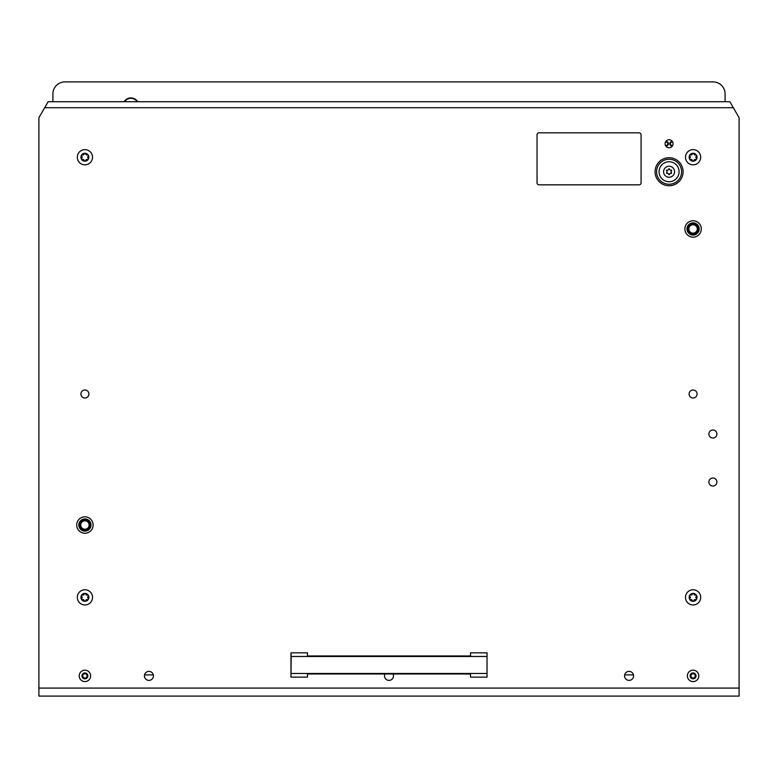 <?xml version="1.0" encoding="UTF-8"?>
<svg xmlns="http://www.w3.org/2000/svg" width="778" height="778" viewBox="0 0 778 778"><rect width="100%" height="100%" fill="white"/><g stroke="black" fill="none" stroke-linecap="round" stroke-linejoin="round"><path stroke-width="1.17" d="M137.735 101.714A8.004 8.004 0 0 0 124.12 101.714M665.385 142.199A1.682 1.682 0 0 1 667.757 143.726A1.682 1.682 0 0 1 665.385 145.262M672.775 145.262A1.682 1.682 0 0 1 670.403 143.726A1.682 1.682 0 0 1 672.775 142.199M624.676 674.886L633.457 674.886M725.096 101.714L725.096 93.914A12.001 12.001 0 0 0 713.095 81.914L64.905 81.914A12.001 12.001 0 0 0 52.904 93.914L52.904 101.714M144.543 674.886L153.324 674.886M665.793 146.011A2.305 2.305 0 0 0 668.38 143.726A2.305 2.305 0 0 0 665.793 141.45M672.367 141.45A2.305 2.305 0 0 0 669.78 143.726A2.305 2.305 0 0 0 672.367 146.011M84.909 531.141A6.098 6.098 0 0 1 78.811 525.043A6.098 6.098 0 0 1 84.909 518.936A6.098 6.098 0 0 1 91.016 525.043A6.098 6.098 0 0 1 84.909 531.141M693.091 235.053A6.098 6.098 0 0 1 686.984 228.956A6.098 6.098 0 0 1 693.091 222.848A6.098 6.098 0 0 1 699.189 228.956A6.098 6.098 0 0 1 693.091 235.053M82.614 528.554A4.201 4.201 0 0 0 88.429 527.338A4.201 4.201 0 0 0 87.214 521.523A4.201 4.201 0 0 0 81.398 522.738A4.201 4.201 0 0 0 82.614 528.554M81.632 530.061A6 6 0 0 1 79.891 521.756A6 6 0 0 1 88.196 520.015A6 6 0 0 1 89.937 528.32A6 6 0 0 1 81.632 530.061A6 6 0 0 0 89.937 528.32A6 6 0 0 0 88.196 520.015M79.755 528.106A6 6 0 0 1 79.745 528.097A6 6 0 0 0 80.474 529.079A6 6 0 0 1 80.474 529.079M80.241 521.27A6 6 0 0 1 80.251 521.26A6 6 0 0 0 79.589 522.271A6 6 0 0 1 79.589 522.271M89.733 521.464A6 6 0 0 0 88.925 520.57M88.245 530.032A6 6 0 0 0 89.169 529.273M82.439 530.508A6 6 0 0 0 84.783 531.043M690.786 232.476A4.201 4.201 0 0 0 696.602 231.251A4.201 4.201 0 0 0 695.386 225.435A4.201 4.201 0 0 0 689.571 226.661A4.201 4.201 0 0 0 690.786 232.476M689.804 233.983A6 6 0 0 1 688.063 225.669A6 6 0 0 1 696.368 223.928A6 6 0 0 1 698.109 232.233A6 6 0 0 1 689.804 233.983A6 6 0 0 0 698.109 232.233A6 6 0 0 0 696.368 223.928M692.605 222.975A6 6 0 0 1 692.615 222.975A6 6 0 0 0 690.29 223.646A6 6 0 0 1 690.29 223.646M688.413 225.182A6 6 0 0 1 688.423 225.173A6 6 0 0 0 687.762 226.194A6 6 0 0 1 687.762 226.194M697.905 225.377A6 6 0 0 0 697.098 224.492M696.417 233.945A6 6 0 0 0 697.341 233.186M124.587 101.714A7.605 7.605 0 0 1 137.259 101.714M641.072 134.827A2.003 2.003 0 0 0 639.069 132.824L539.047 132.824A2.003 2.003 0 0 0 537.044 134.827L537.044 182.84A2.003 2.003 0 0 0 539.047 184.843L639.069 184.843A2.003 2.003 0 0 0 641.072 182.84L641.072 134.827M486.824 656.476L291.176 656.476L290.972 652.83L307.475 652.83L307.475 655.98L470.525 655.98L470.525 652.83L487.028 652.83L487.028 677.132L487.028 652.83M291.176 656.476L290.972 677.132L307.475 677.132L307.475 673.981L470.525 673.981L470.525 677.132L487.028 677.132M291.176 673.485L486.824 673.485M290.972 677.132L290.972 652.83M679.087 171.734A10.007 10.007 0 0 0 669.08 161.736A10.007 10.007 0 0 0 659.073 171.734A10.007 10.007 0 0 0 669.08 181.741A10.007 10.007 0 0 0 679.087 171.734M656.574 171.734A12.506 12.506 0 0 0 669.08 184.24A12.506 12.506 0 0 0 681.586 171.734A12.506 12.506 0 0 0 669.08 159.237A12.506 12.506 0 0 0 656.574 171.734M655.076 171.734A14.004 14.004 0 0 0 669.08 185.738A14.004 14.004 0 0 0 683.084 171.734A14.004 14.004 0 0 0 669.08 157.73A14.004 14.004 0 0 0 655.076 171.734M86.864 159.471A1.138 1.138 0 0 1 87.272 159.548A0.836 0.836 0 0 0 88.099 158.119A1.138 1.138 0 0 1 88.099 156.349A0.836 0.836 0 0 0 87.272 154.919A1.138 1.138 0 0 1 85.736 154.034A0.836 0.836 0 0 0 84.092 154.034A1.138 1.138 0 0 1 82.556 154.919A0.836 0.836 0 0 0 81.729 156.349A1.138 1.138 0 0 1 81.729 158.119A0.836 0.836 0 0 0 82.556 159.548A1.138 1.138 0 0 1 84.092 160.433A0.836 0.836 0 0 0 85.736 160.433A1.138 1.138 0 0 1 86.864 159.471M84.909 161.192A3.958 3.958 0 0 1 80.951 157.234A3.958 3.958 0 0 1 84.909 153.276A3.958 3.958 0 0 1 88.877 157.234A3.958 3.958 0 0 1 84.909 161.192M84.909 164.839A7.605 7.605 0 0 1 77.314 157.234A7.605 7.605 0 0 1 84.909 149.629A7.605 7.605 0 0 1 92.514 157.234A7.605 7.605 0 0 1 84.909 164.839M86.864 599.595A1.138 1.138 0 0 1 87.272 599.673A0.836 0.836 0 0 0 88.099 598.243A1.138 1.138 0 0 1 88.099 596.473A0.836 0.836 0 0 0 87.272 595.044A1.138 1.138 0 0 1 85.736 594.159A0.836 0.836 0 0 0 84.092 594.159A1.138 1.138 0 0 1 82.556 595.044A0.836 0.836 0 0 0 81.729 596.473A1.138 1.138 0 0 1 81.729 598.243A0.836 0.836 0 0 0 82.556 599.673A1.138 1.138 0 0 1 84.092 600.558A0.836 0.836 0 0 0 85.736 600.558A1.138 1.138 0 0 1 86.864 599.595M84.909 601.316A3.958 3.958 0 0 1 80.951 597.358A3.958 3.958 0 0 1 84.909 593.4A3.958 3.958 0 0 1 88.877 597.358A3.958 3.958 0 0 1 84.909 601.316M84.909 604.963A7.605 7.605 0 0 1 77.314 597.358A7.605 7.605 0 0 1 84.909 589.753A7.605 7.605 0 0 1 92.514 597.358A7.605 7.605 0 0 1 84.909 604.963M695.036 159.471A1.138 1.138 0 0 1 695.444 159.548A0.836 0.836 0 0 0 696.271 158.119A1.138 1.138 0 0 1 696.271 156.349A0.836 0.836 0 0 0 695.444 154.919A1.138 1.138 0 0 1 693.908 154.034A0.836 0.836 0 0 0 692.264 154.034A1.138 1.138 0 0 1 690.728 154.919A0.836 0.836 0 0 0 689.901 156.349A1.138 1.138 0 0 1 689.901 158.119A0.836 0.836 0 0 0 690.728 159.548A1.138 1.138 0 0 1 692.264 160.433A0.836 0.836 0 0 0 693.908 160.433A1.138 1.138 0 0 1 695.036 159.471M693.091 161.192A3.958 3.958 0 0 1 689.123 157.234A3.958 3.958 0 0 1 693.091 153.276A3.958 3.958 0 0 1 697.049 157.234A3.958 3.958 0 0 1 693.091 161.192M693.091 164.839A7.605 7.605 0 0 1 685.486 157.234A7.605 7.605 0 0 1 693.091 149.629A7.605 7.605 0 0 1 700.686 157.234A7.605 7.605 0 0 1 693.091 164.839M695.036 599.595A1.138 1.138 0 0 1 695.444 599.673A0.836 0.836 0 0 0 696.271 598.243A1.138 1.138 0 0 1 696.271 596.473A0.836 0.836 0 0 0 695.444 595.044A1.138 1.138 0 0 1 693.908 594.159A0.836 0.836 0 0 0 692.264 594.159A1.138 1.138 0 0 1 690.728 595.044A0.836 0.836 0 0 0 689.901 596.473A1.138 1.138 0 0 1 689.901 598.243A0.836 0.836 0 0 0 690.728 599.673A1.138 1.138 0 0 1 692.264 600.558A0.836 0.836 0 0 0 693.908 600.558A1.138 1.138 0 0 1 695.036 599.595M693.091 601.316A3.958 3.958 0 0 1 689.123 597.358A3.958 3.958 0 0 1 693.091 593.4A3.958 3.958 0 0 1 697.049 597.358A3.958 3.958 0 0 1 693.091 601.316M693.091 604.963A7.605 7.605 0 0 1 685.486 597.358A7.605 7.605 0 0 1 693.091 589.753A7.605 7.605 0 0 1 700.686 597.358A7.605 7.605 0 0 1 693.091 604.963M667.174 173.436A0.593 0.593 0 0 0 667.388 173.397A0.817 0.817 0 0 1 668.487 174.039A0.593 0.593 0 0 0 669.673 174.039A0.817 0.817 0 0 1 670.772 173.397A0.593 0.593 0 0 0 671.365 172.376A0.817 0.817 0 0 1 671.365 171.102A0.593 0.593 0 0 0 670.772 170.081A0.817 0.817 0 0 1 669.673 169.439A0.593 0.593 0 0 0 668.487 169.439A0.817 0.817 0 0 1 667.388 170.081A0.593 0.593 0 0 0 666.795 171.102A0.817 0.817 0 0 1 666.795 172.376A0.593 0.593 0 0 0 667.174 173.436M669.08 177.238A5.504 5.504 0 0 0 674.584 171.734A5.504 5.504 0 0 0 669.08 166.239A5.504 5.504 0 0 0 663.576 171.734A5.504 5.504 0 0 0 669.08 177.238M86.514 674.477A0.817 0.817 0 0 1 86.572 674.186A0.593 0.593 0 0 0 85.551 673.602A0.817 0.817 0 0 1 84.277 673.602A0.593 0.593 0 0 0 83.256 674.186A0.817 0.817 0 0 1 82.614 675.294A0.593 0.593 0 0 0 82.614 676.471A0.817 0.817 0 0 1 83.256 677.58A0.593 0.593 0 0 0 84.277 678.163A0.817 0.817 0 0 1 85.551 678.163A0.593 0.593 0 0 0 86.572 677.58A0.817 0.817 0 0 1 87.214 676.471A0.593 0.593 0 0 0 87.214 675.294A0.817 0.817 0 0 1 86.514 674.477M87.856 675.878A2.937 2.937 0 0 1 84.909 678.824A2.937 2.937 0 0 1 81.972 675.878A2.937 2.937 0 0 1 84.909 672.941A2.937 2.937 0 0 1 87.856 675.878M90.618 675.878A5.699 5.699 0 0 1 84.909 681.586A5.699 5.699 0 0 1 79.21 675.878A5.699 5.699 0 0 1 84.909 670.179A5.699 5.699 0 0 1 90.618 675.878M694.696 674.477A0.817 0.817 0 0 1 694.744 674.186A0.593 0.593 0 0 0 693.723 673.602A0.817 0.817 0 0 1 692.449 673.602A0.593 0.593 0 0 0 691.428 674.186A0.817 0.817 0 0 1 690.786 675.294A0.593 0.593 0 0 0 690.786 676.471A0.817 0.817 0 0 1 691.428 677.58A0.593 0.593 0 0 0 692.449 678.163A0.817 0.817 0 0 1 693.723 678.163A0.593 0.593 0 0 0 694.744 677.58A0.817 0.817 0 0 1 695.386 676.471A0.593 0.593 0 0 0 695.386 675.294A0.817 0.817 0 0 1 694.696 674.477M696.028 675.878A2.937 2.937 0 0 1 693.091 678.824A2.937 2.937 0 0 1 690.144 675.878A2.937 2.937 0 0 1 693.091 672.941A2.937 2.937 0 0 1 696.028 675.878M698.79 675.878A5.699 5.699 0 0 1 693.091 681.586A5.699 5.699 0 0 1 687.382 675.878A5.699 5.699 0 0 1 693.091 670.179A5.699 5.699 0 0 1 698.79 675.878M669.08 147.732A3.997 3.997 0 0 0 673.077 143.726A3.997 3.997 0 0 0 669.08 139.729A3.997 3.997 0 0 0 665.083 143.726A3.997 3.997 0 0 0 669.08 147.732M712.891 486.026A3.997 3.997 0 0 0 716.898 482.029A3.997 3.997 0 0 0 712.891 478.023A3.997 3.997 0 0 0 708.894 482.029A3.997 3.997 0 0 0 712.891 486.026M712.891 438.014A3.997 3.997 0 0 0 716.898 434.017A3.997 3.997 0 0 0 712.891 430.01A3.997 3.997 0 0 0 708.894 434.017A3.997 3.997 0 0 0 712.891 438.014M384.925 673.981A4.503 4.503 0 0 0 389 680.38A4.503 4.503 0 0 0 393.075 673.981M629.071 680.38A4.503 4.503 0 0 0 633.574 675.878A4.503 4.503 0 0 0 629.071 671.385A4.503 4.503 0 0 0 624.569 675.878A4.503 4.503 0 0 0 629.071 680.38M148.929 680.38A4.503 4.503 0 0 0 153.431 675.878A4.503 4.503 0 0 0 148.929 671.385A4.503 4.503 0 0 0 144.426 675.878A4.503 4.503 0 0 0 148.929 680.38M84.909 533.241A8.198 8.198 0 0 0 93.117 525.043A8.198 8.198 0 0 0 84.909 516.835A8.198 8.198 0 0 0 76.711 525.043A8.198 8.198 0 0 0 84.909 533.241M693.091 237.154A8.198 8.198 0 0 0 701.289 228.956A8.198 8.198 0 0 0 693.091 220.748A8.198 8.198 0 0 0 684.883 228.956A8.198 8.198 0 0 0 693.091 237.154M84.909 398.005A3.997 3.997 0 0 0 88.916 393.999A3.997 3.997 0 0 0 84.909 390.002A3.997 3.997 0 0 0 80.912 393.999A3.997 3.997 0 0 0 84.909 398.005M693.091 398.005A3.997 3.997 0 0 0 697.088 393.999A3.997 3.997 0 0 0 693.091 390.002A3.997 3.997 0 0 0 689.084 393.999A3.997 3.997 0 0 0 693.091 398.005M739.1 688.083L739.1 117.721L733.323 107.724L44.677 107.724L38.9 117.721L38.9 696.086L739.1 696.086L739.1 688.083L38.9 688.083M733.323 107.724L729.861 101.714L48.139 101.714L44.677 107.724M87.651 520.852A4.999 4.999 0 0 0 80.727 522.301A4.999 4.999 0 0 0 82.176 529.225A4.999 4.999 0 0 0 89.1 527.776A4.999 4.999 0 0 0 87.651 520.852M695.824 224.764A4.999 4.999 0 0 0 688.9 226.223A4.999 4.999 0 0 0 690.349 233.137A4.999 4.999 0 0 0 697.273 231.688A4.999 4.999 0 0 0 695.824 224.764"/></g></svg>

